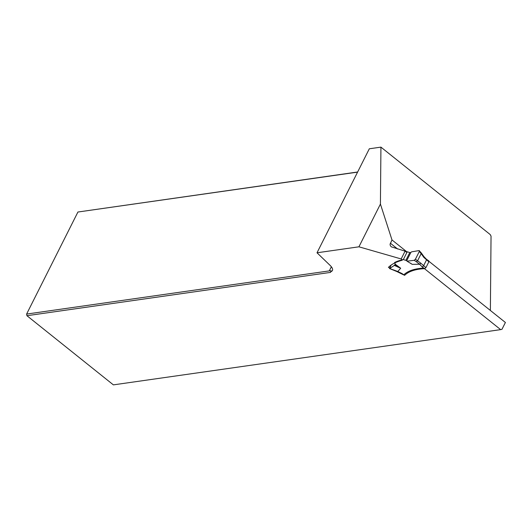 <?xml version="1.0" encoding="UTF-8"?>
<svg xmlns="http://www.w3.org/2000/svg" width="532" height="532" viewBox="0 0 532 532"><rect width="100%" height="100%" fill="white"/><g stroke="black" fill="none" stroke-linecap="round" stroke-linejoin="round"><path stroke-width="0.8" d="M428.992 261.352L505.4 322.485L501.969 329.308L500.652 329.627L423.771 268.115A90.613 34.786 26.7 0 0 403.695 274.918L394.97 270.608M406.88 251.862L391.991 239.945L390.056 244.288L390.335 245.658L391.293 246.828L405.085 251.157A1.576 0.605 26.7 0 1 406.122 252.042A118.782 45.599 -153.3 0 1 407.246 251.776L409.786 252.554A1.968 0.758 26.7 0 0 410.405 252.68L411.702 251.809L419.11 250.592L421.271 252.906L421.151 253.651L419.322 251.463L419.402 250.678M317.012 252.786L358.927 246.808L380.42 204.075L380.932 147.131L369.314 148.787L317.012 252.786L330.079 265.368A11.817 4.535 26.7 0 1 332.427 270.495A11.817 4.535 26.7 0 1 330.718 271.679L330.578 272.391L26.933 315.709L113.383 384.869L500.652 329.627M380.932 147.131L490.225 234.572L491.043 236.142L490.378 310.469M357.577 172.129L77.925 212.022L357.644 171.996M358.927 246.808L401.161 258.951A1.576 0.605 26.7 0 1 402.232 260.168A1.576 0.605 26.7 0 1 402.006 260.321A118.19 45.366 -153.3 0 0 388.42 267.37L389.63 267.968M77.925 212.022L26.6 314.073L329.295 270.894L331.157 270.808L330.718 271.679M331.363 266.778L329.295 270.894M26.6 314.073L26.933 315.709L26.6 314.073M380.42 204.075L391.991 239.945M401.161 258.951L405.085 251.157M422.248 266.991L419.608 264.224L420.925 263.267L425.913 267.656L424.636 268.66L422.248 266.991L423.485 265.947L426.425 260.101L426.431 259.244M425.913 267.656L428.858 261.804L428.832 260.933M424.636 268.66A89.629 34.407 -153.3 0 0 404.599 275.35L402.079 273.608M416.376 261.751L414.222 260.314L406.993 261.179L412.26 264.371L419.608 264.224L416.376 261.751L417.593 260.727L421.151 253.651M402.212 273.674L397.803 271.5L400.696 268.228L395.229 264.238A1.968 0.758 26.7 0 0 395.203 263.912L394.611 262.489A118.782 45.599 26.7 0 1 403.323 259.576L405.863 260.354A1.968 0.758 -153.3 0 0 406.481 260.481L406.993 261.179M414.222 260.314L415.406 259.244L419.322 251.463M403.323 259.576L407.246 251.776M420.912 252.74L421.251 252.886M426.471 259.284L423.911 256.597L423.864 257.415L421.158 253.631M397.803 271.5L389.65 268.514L394.352 265.402L400.696 268.228M395.249 264.091L394.352 265.402M389.65 268.514L391.027 265.182M390.355 243.197L397.617 249.003M428.858 261.804L423.864 257.415M415.406 259.244L420.925 263.267M406.787 260.567L410.797 252.587M405.863 260.354L409.786 252.554M412.26 264.371L410.358 263.087M406.894 260.76L406.481 260.481M394.824 264.763L398.255 267.277M426.451 259.264L428.805 260.913M403.722 274.858L402.072 273.701M421.271 252.913L423.931 256.623M402.099 273.721L392.536 269.757M389.517 268.554L392.523 269.751"/></g></svg>
